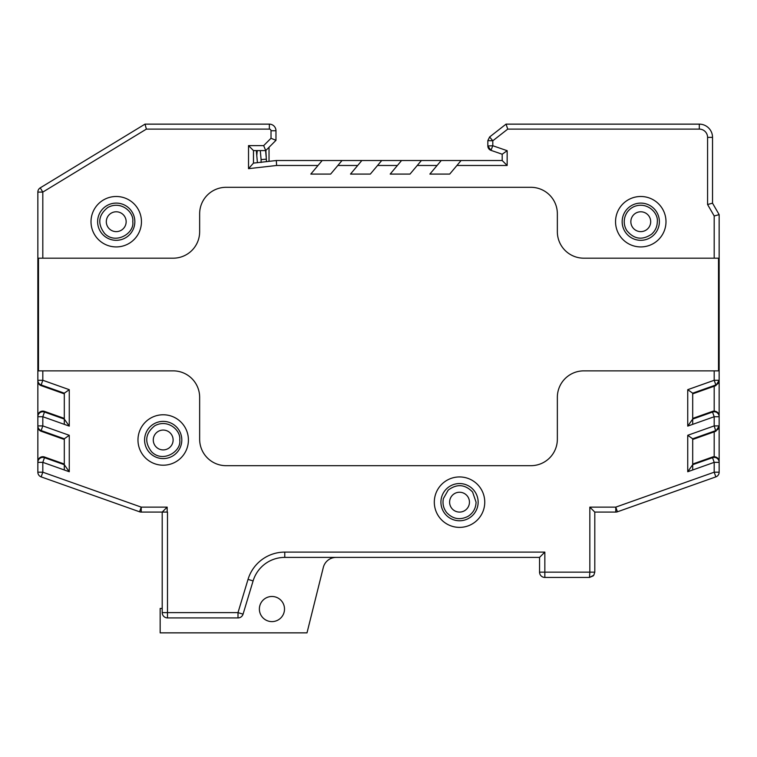 <?xml version="1.0" encoding="UTF-8"?>
<svg xmlns="http://www.w3.org/2000/svg" width="757" height="757" viewBox="0 0 757 757"><rect width="100%" height="100%" fill="white"/><g stroke="black" fill="none" stroke-linecap="round" stroke-linejoin="round"><path stroke-width="1.14" d="M173.116 439.987A9.926 9.926 0 0 1 158.232 448.579A9.926 9.926 0 0 1 158.232 431.395A9.926 9.926 0 0 1 173.116 439.987A9.926 9.926 0 0 0 158.232 431.395A9.926 9.926 0 0 0 158.232 448.579A9.926 9.926 0 0 0 173.116 439.987A9.926 9.926 0 0 0 158.232 431.395A9.926 9.926 0 0 0 158.232 448.579A9.926 9.926 0 0 0 173.116 439.987A9.926 9.926 0 0 1 158.232 448.579A9.926 9.926 0 0 1 158.232 431.395A9.926 9.926 0 0 1 173.116 439.987M650.689 221.706A9.926 9.926 0 0 1 635.804 230.298A9.926 9.926 0 0 1 635.804 213.114A9.926 9.926 0 0 1 650.689 221.706A9.926 9.926 0 0 0 635.804 213.114A9.926 9.926 0 0 0 635.804 230.298A9.926 9.926 0 0 0 650.689 221.706A9.926 9.926 0 0 0 635.804 213.114A9.926 9.926 0 0 0 635.804 230.298A9.926 9.926 0 0 0 650.689 221.706A9.926 9.926 0 0 1 635.804 230.298A9.926 9.926 0 0 1 635.804 213.114A9.926 9.926 0 0 1 650.689 221.706M692.693 424.355L692.693 393.176L687.735 389.675L714.192 380.279L715.848 384.963A4.958 4.958 -0 0 0 719.15 380.279L719.15 214.638L712.536 203.188L712.536 137.367A13.229 13.229 0 0 0 699.307 124.139L506.036 124.139L507.748 129.106L492.798 140.783L487.839 140.622L487.839 145.978L490.962 150.35L492.798 145.741L487.839 145.978A4.627 4.627 0 0 0 488.028 147.274L488.293 147.965A4.627 4.627 0 0 0 489.145 149.195L489.703 149.687A4.627 4.627 0 0 0 490.962 150.35L502.194 154.229L502.194 160.522L441.246 160.522L437.082 165.48L441.246 160.522L401.56 160.522L397.397 165.48L401.56 160.522L361.865 160.522L357.711 165.48L361.865 160.522L322.179 160.522L318.016 165.48L322.179 160.522L276.324 160.522L253.481 163.115L248.523 168.669L276.608 165.48L276.324 160.522M544.841 577.44A5.29 5.29 0 0 1 539.552 572.15L544.841 572.15L544.841 577.44L589.504 577.44L544.841 577.44A5.29 5.29 0 0 1 539.552 572.15L539.552 557.398L544.841 552.108L544.841 572.15L589.835 572.15L589.504 577.44L593.81 575.216L594.794 572.15L594.794 512.082L589.835 507.124L589.835 572.15L594.794 572.15L593.81 575.216M692.693 469.983L692.693 438.795L687.735 435.294L687.735 471.743L692.693 464.713L692.693 438.795L715.848 430.582A4.958 4.958 -0 0 0 719.15 425.907L715.848 431.263L692.693 439.476M64.307 469.983L64.307 439.476L41.152 431.253A4.958 4.958 90 0 1 37.85 426.579L37.85 425.907A4.958 4.958 -0 0 0 41.152 430.582L42.808 425.907L42.808 416.728L44.474 412.054A4.958 4.958 180 0 0 37.85 416.728L37.85 416.057A4.958 4.958 -90 0 1 44.474 411.382L64.307 418.413L64.307 393.848L41.152 385.635A4.958 4.958 -90 0 1 37.85 380.96L37.85 380.279A4.958 4.958 -0 0 0 41.152 384.963L42.808 380.279L42.808 370.864L173.192 370.864A26.457 26.457 0 0 1 199.649 397.321L199.649 439.23A26.457 26.457 0 0 0 226.106 465.687L530.894 465.687A26.457 26.457 0 0 0 557.351 439.23L557.351 397.321A26.457 26.457 0 0 1 583.808 370.864L718.507 370.864L718.507 258.184L583.808 258.184A26.457 26.457 0 0 1 557.351 231.727L557.351 213.767A26.457 26.457 0 0 0 530.894 187.31L226.106 187.31A26.457 26.457 0 0 0 199.649 213.767L199.649 231.727A26.457 26.457 0 0 1 173.192 258.184L42.808 258.184L42.808 192.089L40.235 187.85A4.958 4.958 0 0 0 37.85 192.089L37.85 472.198A4.958 4.958 0 0 0 41.152 476.882L139.572 511.798A4.958 4.958 0 0 0 141.228 512.082L167.496 512.082L167.496 612.631L238.001 612.631L248.031 579.379A38.361 38.361 0 0 1 284.764 552.108L544.841 552.108M64.307 424.355L64.307 418.413L64.307 419.094L44.474 412.054L44.474 411.382M594.794 512.082L615.772 512.082A4.958 4.958 0 0 0 617.428 511.798L715.848 476.882A4.958 4.958 0 0 0 719.15 472.198L719.15 380.279L715.848 385.635L692.693 393.848L692.693 393.176L715.848 384.963L715.848 385.635M487.839 140.622L489.618 136.97L487.839 140.622L489.618 136.97L492.798 140.783L492.798 145.741L507.152 150.69L502.194 154.229M276.608 165.48L318.016 165.48L310.805 174.082L330.648 174.082L337.859 165.48L357.711 165.48L350.491 174.082L370.334 174.082L377.554 165.48L397.397 165.48L390.177 174.082L410.02 174.082L417.239 165.48L437.082 165.48L429.862 174.082L449.705 174.082L461.089 160.522M91.01 221.706A25.218 25.218 0 0 1 116.228 196.489A25.218 25.218 0 0 1 141.455 221.706A25.218 25.218 0 0 1 116.228 246.924A25.218 25.218 0 0 1 91.01 221.706M615.545 221.706A25.218 25.218 0 0 1 640.772 196.489A25.218 25.218 0 0 1 665.99 221.706A25.218 25.218 0 0 1 640.772 246.924A25.218 25.218 0 0 1 615.545 221.706M456.925 165.48L507.152 165.48L502.194 160.522M417.239 165.48L421.403 160.522M377.554 165.48L381.717 160.522M337.859 165.48L342.022 160.522M137.973 439.987A25.218 25.218 0 0 1 163.2 414.77A25.218 25.218 0 0 1 188.417 439.987A25.218 25.218 0 0 1 163.2 465.205A25.218 25.218 0 0 1 137.973 439.987M434.31 502.165A25.218 25.218 0 0 1 459.527 476.938A25.218 25.218 0 0 1 484.754 502.165A25.218 25.218 0 0 1 459.527 527.383A25.218 25.218 0 0 1 434.31 502.165M714.192 258.184L714.192 215.972L719.15 214.638M42.808 258.184L38.493 258.184L38.493 370.864L42.808 370.864M37.85 380.279L42.808 380.279L69.266 389.675L64.307 393.176L64.307 393.848M37.85 425.907L42.808 425.907L69.266 435.294L64.307 438.795L64.307 439.476M41.152 431.253L41.152 430.582L64.307 438.795L64.307 464.713L64.307 464.041L44.474 457.001A4.958 4.958 90 0 0 37.85 461.675L37.85 462.347L42.808 462.347L44.474 457.673A4.958 4.958 180 0 0 37.85 462.347M539.552 557.398L284.764 557.398A33.071 33.071 0 0 0 253.103 580.912L243.063 614.154A5.29 5.29 0 0 1 238.001 617.92L167.496 617.92A5.29 5.29 0 0 1 162.206 612.631L162.206 512.082L167.165 507.124L141.228 507.124L139.572 511.798M622.159 221.706A18.603 18.603 0 0 0 640.772 240.31A18.603 18.603 0 0 0 659.375 221.706A18.603 18.603 0 0 0 640.772 203.103A18.603 18.603 0 0 0 622.159 221.706M440.924 502.165A18.603 18.603 0 0 0 459.527 520.769A18.603 18.603 0 0 0 478.14 502.165A18.603 18.603 0 0 0 459.527 483.553A18.603 18.603 0 0 0 440.924 502.165M144.587 439.987A18.603 18.603 0 0 0 163.2 458.591A18.603 18.603 0 0 0 181.803 439.987A18.603 18.603 0 0 0 163.2 421.384A18.603 18.603 0 0 0 144.587 439.987M97.625 221.706A18.603 18.603 0 0 0 116.228 240.31A18.603 18.603 0 0 0 134.841 221.706A18.603 18.603 0 0 0 116.228 203.103A18.603 18.603 0 0 0 97.625 221.706M506.036 124.139L489.618 136.97M253.481 163.115L253.481 150.586L265.726 150.586L275.974 140.329L275.974 130.753A6.614 6.614 0 0 0 269.36 124.139L145.003 124.139L146.394 129.106L269.36 129.106A1.656 1.656 0 0 1 271.015 130.753L271.015 138.276L275.974 140.329M265.726 150.586L263.663 145.618L248.523 145.618L253.481 150.586M69.266 435.294L69.266 471.743L64.307 464.713L44.474 457.673L44.474 457.001M41.152 385.635L41.152 384.963L64.307 393.176L64.307 419.094L69.266 426.115L69.266 389.675M145.003 124.139L40.235 187.85A4.958 4.958 0 0 0 37.85 192.089L42.808 192.089L146.394 129.106M719.15 462.347A4.958 4.958 180 0 0 712.526 457.673L714.192 462.347L719.15 462.347L719.15 461.619C718.847 458.647 717.201 457.01 714.192 456.717A4.958 4.958 -90 0 0 712.526 457.001L692.693 464.041L692.693 464.713L712.526 457.673L712.526 457.001M719.15 416.728A4.958 4.958 180 0 0 712.526 412.054L714.192 416.728L719.15 416.728L719.15 416C718.847 413.029 717.201 411.392 714.192 411.089A4.958 4.958 90 0 0 712.526 411.382L692.693 418.413L692.693 393.848M712.526 411.382L712.526 412.054L692.693 419.094L687.735 426.115L714.192 416.728L714.192 425.907L715.848 431.263M712.536 203.188L707.577 204.513L714.192 215.972M269.028 156.699L269.028 157.636M269.028 147.274L269.028 161.345M259.377 609.044A12.566 12.566 0 0 1 278.226 598.162A12.566 12.566 0 0 1 278.226 619.926A12.566 12.566 0 0 1 259.377 609.044M162.206 608.448L160.162 608.448L160.162 632.861L307.001 632.861L323.315 567.428A13.229 13.229 0 0 1 336.155 557.398M126.154 221.706A9.926 9.926 0 0 1 111.27 230.298A9.926 9.926 0 0 1 111.27 213.114A9.926 9.926 0 0 1 126.154 221.706A9.926 9.926 0 0 0 111.27 213.114A9.926 9.926 0 0 0 111.27 230.298A9.926 9.926 0 0 0 126.154 221.706A9.926 9.926 0 0 0 111.27 213.114A9.926 9.926 0 0 0 111.27 230.298A9.926 9.926 0 0 0 126.154 221.706A9.926 9.926 0 0 1 111.27 230.298A9.926 9.926 0 0 1 111.27 213.114A9.926 9.926 0 0 1 126.154 221.706M469.454 502.165A9.926 9.926 0 0 1 454.569 510.757A9.926 9.926 0 0 1 454.569 493.573A9.926 9.926 0 0 1 469.454 502.165A9.926 9.926 0 0 0 454.569 493.573A9.926 9.926 0 0 0 454.569 510.757A9.926 9.926 0 0 0 469.454 502.165A9.926 9.926 0 0 0 454.569 493.573A9.926 9.926 0 0 0 454.569 510.757A9.926 9.926 0 0 0 469.454 502.165A9.926 9.926 0 0 1 454.569 510.757A9.926 9.926 0 0 1 454.569 493.573A9.926 9.926 0 0 1 469.454 502.165M489.703 149.687L489.145 149.195M488.293 147.965L488.028 147.274M507.748 129.106L699.307 129.106A8.27 8.27 0 0 1 707.577 137.367L707.577 204.513M507.152 165.48L507.152 150.69M248.523 145.618L248.523 168.669M263.663 145.618L271.015 138.276M69.266 426.115L42.808 416.728L37.85 416.728M69.266 471.743L42.808 462.347L42.808 472.198L141.228 507.124L141.228 512.082M167.165 512.082L167.165 507.124M687.735 471.743L714.192 462.347L714.192 472.198L615.772 507.124L615.772 512.082A4.958 4.958 0 0 0 617.428 511.798L615.772 507.124L589.835 507.124M687.735 435.294L714.192 425.907L719.15 425.907M687.735 389.675L687.735 426.115M714.192 370.864L714.192 380.279L719.15 380.279M271.015 130.753L275.974 130.753A6.614 6.614 0 0 0 269.36 124.139L269.36 129.106M41.152 476.882L42.808 472.198L37.85 472.198M714.192 472.198L715.848 476.882A4.958 4.958 0 0 0 719.15 472.198L714.192 472.198M714.192 431.85L714.192 456.717M714.192 386.221L714.192 411.089M707.577 137.367L712.536 137.367A13.229 13.229 0 0 0 699.307 124.139L699.307 129.106M167.496 617.92A5.29 5.29 0 0 1 162.206 612.631L167.496 612.631L167.496 617.92M243.063 614.154A5.29 5.29 0 0 1 238.001 617.92L238.001 612.631L243.063 614.154M284.764 552.108L284.764 557.398A33.071 33.071 0 0 0 253.103 580.912L248.031 579.379M261.099 162.5L261.099 159.604L266.369 159.15L265.565 150.208M179.731 439.987C181.15 430.638 168.054 418.498 154.778 425.756C145.306 433.335 144.218 441.984 151.504 451.683C162.632 463.388 181.661 451.465 179.731 439.987M657.303 221.706C658.495 212.66 646.696 201.059 633.723 206.746C628.944 209.131 625.916 212.916 624.629 218.101C623.702 222.539 624.43 226.703 626.805 230.563C634.025 239.335 642.324 240.508 651.701 234.112C655.344 230.781 657.218 226.646 657.303 221.706M589.504 577.44L593.242 575.888M266.464 161.638L266.341 159.159M266.284 158.043L265.877 150.425M261.099 159.604L260.285 150.586M257.238 150.586L256.793 155.431M256.339 150.586L257.418 162.67M266.379 161.648L266.407 160.616M132.768 221.706C134.188 212.357 121.092 200.217 107.816 207.475C98.344 215.054 97.246 223.703 104.542 233.402C115.67 245.107 134.699 233.184 132.768 221.706M476.068 502.165L472.595 492.031C465.025 484.262 456.897 483.619 448.21 490.11L443.394 498.56C442.343 503.793 443.47 508.515 446.791 512.707C452.941 519.113 459.991 520.343 467.949 516.397C473.163 513.085 475.869 508.335 476.068 502.165"/></g></svg>

